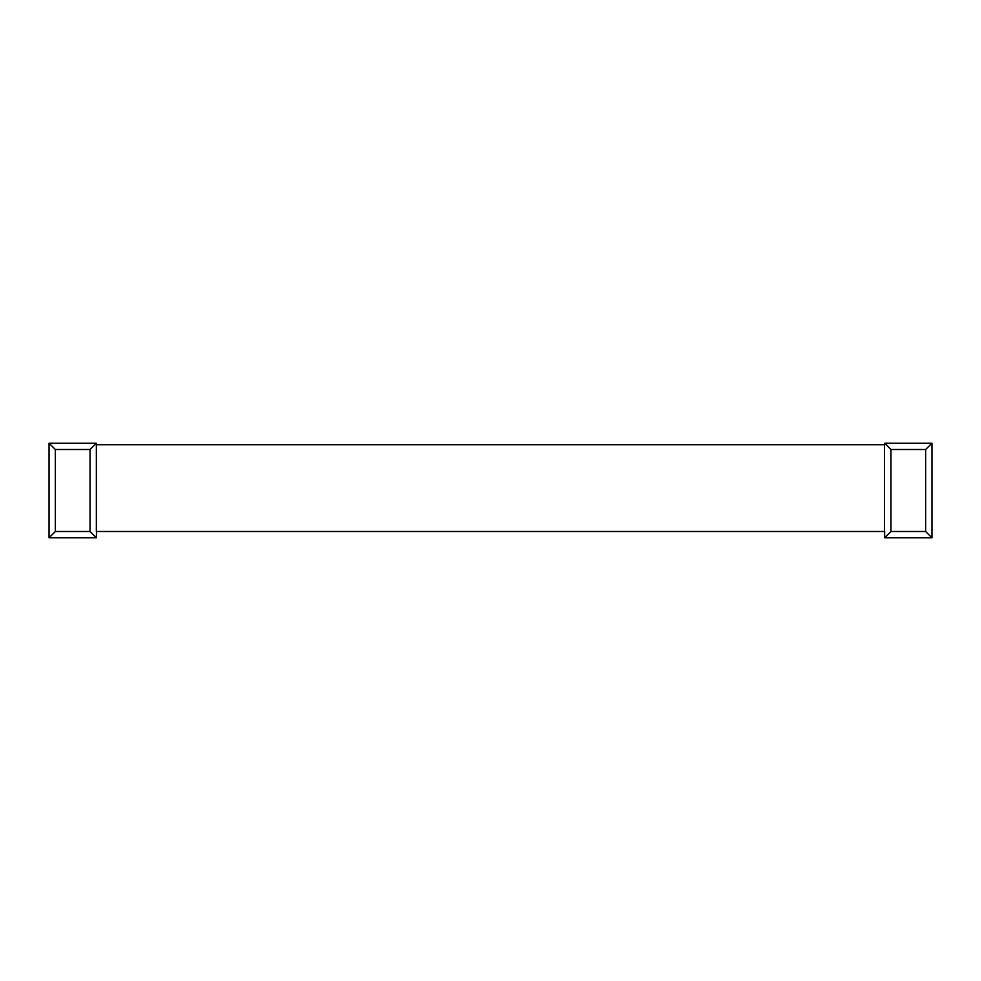 <?xml version="1.0" encoding="UTF-8"?>
<svg xmlns="http://www.w3.org/2000/svg" width="981" height="981" viewBox="0 0 981 981"><rect width="100%" height="100%" fill="white"/><g stroke="black" fill="none" stroke-linecap="round" stroke-linejoin="round"><path stroke-width="1.47" d="M96.506 444.773L96.506 531.494L884.494 531.494L884.494 444.773L96.346 444.773L96.346 443.204L49.05 443.204L55.353 449.506L90.044 449.506L96.346 443.204M884.494 444.773L884.494 531.494M884.654 443.204L890.956 449.506L925.647 449.506L931.95 443.204L884.654 443.204L884.654 444.773M90.044 449.506L90.044 531.494L96.346 537.796L96.506 531.494M884.654 531.494L884.654 537.796L890.956 531.494L890.956 449.506M96.346 537.796L49.05 537.796L49.05 443.204M96.346 444.773L96.346 531.494M931.95 443.204L931.95 537.796L884.654 537.796M49.05 537.796L55.353 531.494L55.353 449.506M925.647 449.506L925.647 531.494L931.95 537.796M55.353 531.494L90.044 531.494M890.956 531.494L925.647 531.494"/></g></svg>
